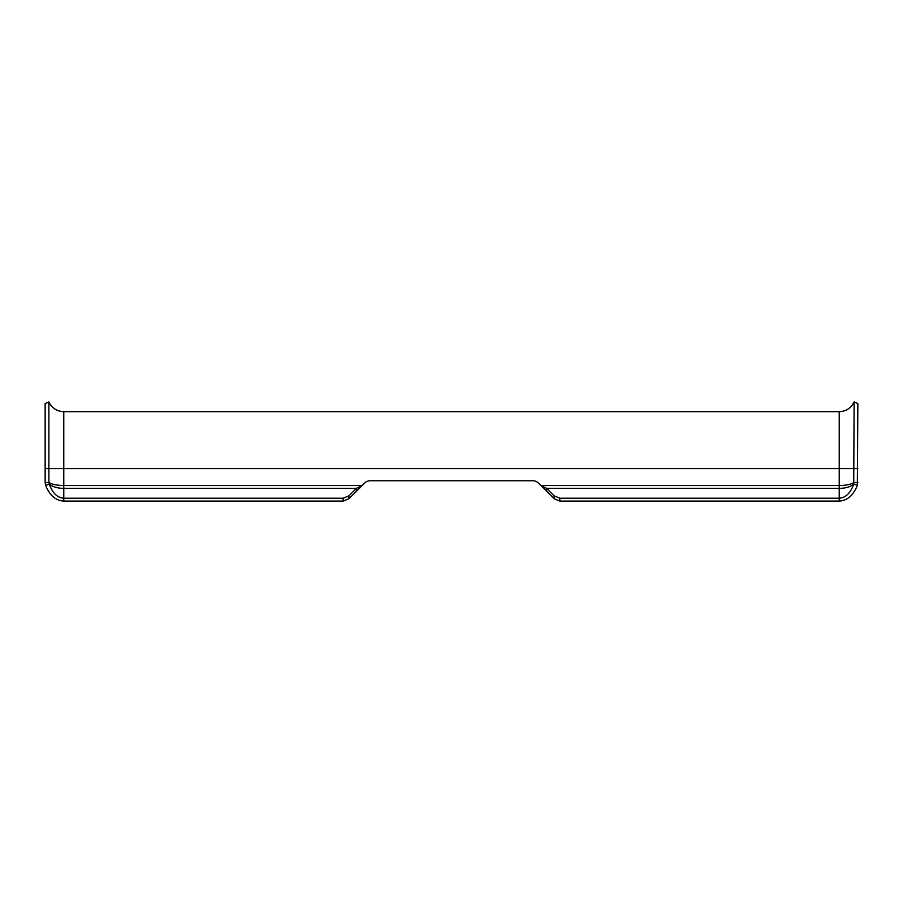 <?xml version="1.0" encoding="UTF-8"?>
<svg xmlns="http://www.w3.org/2000/svg" width="903" height="903" viewBox="0 0 903 903"><rect width="100%" height="100%" fill="white"/><g stroke="black" fill="none" stroke-linecap="round" stroke-linejoin="round"><path stroke-width="1.35" d="M854.125 401.925L853.719 484.064C850.547 493.061 845.716 497.779 839.226 498.208L839.226 411.678C846.122 411.373 851.089 408.122 854.125 401.925L857.85 403.551L857.342 485.362C853.369 495.363 847.33 500.601 839.226 501.075L559.826 501.075L554.081 498.693L538.515 483.139A8.127 8.127 0 0 0 532.77 480.757L370.23 480.757A8.127 8.127 0 0 0 364.485 483.139L362.103 485.521L356.358 488.388L356.358 491.266L348.919 498.693L343.174 501.075L63.774 501.075C55.67 500.601 49.631 495.363 45.658 485.362L49.281 484.064C52.453 493.061 57.284 497.779 63.774 498.208L63.774 501.075M839.226 501.075L839.226 498.208L559.826 498.208L554.081 495.826L546.642 488.388L540.897 485.521L839.226 485.521C846.111 485.419 851.077 484.403 854.125 482.484L857.85 482.484M546.642 491.266L546.642 488.388L839.226 488.388C845.716 488.263 850.547 486.819 853.719 484.064L857.342 485.362M839.226 411.678L63.774 411.678L63.774 468.567L45.15 468.567L45.15 403.551L48.875 401.925L48.875 482.484C51.922 484.403 56.889 485.419 63.774 485.521L362.103 485.521L356.358 491.266M857.85 468.567L63.774 468.567L63.774 488.388L356.358 488.388L348.919 495.826L343.174 498.208L63.774 498.208L63.774 488.388C57.284 488.263 52.453 486.819 49.281 484.064L48.875 482.484L45.15 482.484L45.658 485.362M45.15 468.567L45.15 482.484M538.515 483.139A8.127 8.127 0 0 0 532.77 480.757M370.23 480.757A8.127 8.127 0 0 0 364.485 483.139M559.826 498.208L559.826 501.075M554.081 495.826L554.081 498.693M348.919 495.826L348.919 498.693M343.174 498.208L343.174 501.075M63.774 411.678C56.878 411.373 51.911 408.122 48.875 401.925"/></g></svg>
